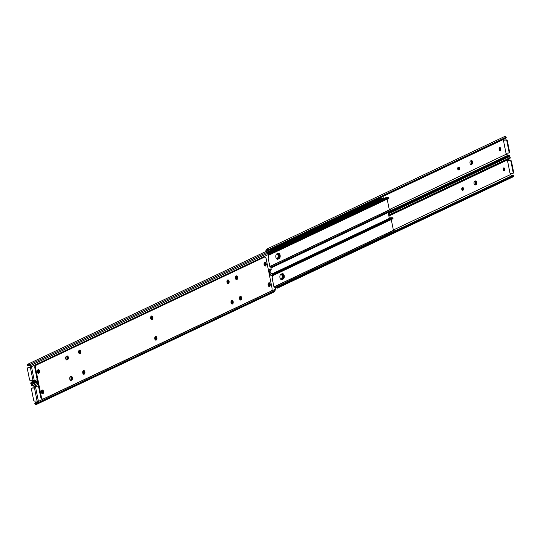 <?xml version="1.0" encoding="UTF-8"?>
<svg xmlns="http://www.w3.org/2000/svg" width="541" height="541" viewBox="0 0 541 541"><rect width="100%" height="100%" fill="white"/><g stroke="black" fill="none" stroke-linecap="round" stroke-linejoin="round"><path stroke-width="0.81" d="M503.691 167.926A1.325 0.791 87.1 0 0 503.191 169.549L503.286 170.002A1.325 0.791 87.1 0 0 504.104 170.97A1.325 0.791 87.1 0 0 504.787 169.292L504.692 168.839A1.325 0.791 87.1 0 0 503.874 167.872A1.325 0.791 87.1 0 0 503.691 167.926M463.069 190.182A1.325 0.791 87.1 0 0 463.596 188.708A1.325 0.791 87.1 0 0 462.751 187.592A1.325 0.791 87.1 0 0 462.562 187.639L462.298 187.761A1.325 0.791 87.1 0 0 461.777 189.235A1.325 0.791 87.1 0 0 462.616 190.358A1.325 0.791 87.1 0 0 462.805 190.31L462.285 190.256M474.768 181.269A1.88 1.123 87.1 0 0 474.024 183.365A1.88 1.123 87.1 0 0 475.228 184.961A1.88 1.123 87.1 0 0 475.492 184.894L476.026 184.637A1.88 1.123 87.1 0 0 476.77 182.547A1.88 1.123 87.1 0 0 475.566 180.951A1.88 1.123 87.1 0 0 475.302 181.019L474.768 181.269A1.88 1.123 87.1 0 1 475.316 182.398A1.88 1.123 87.1 0 1 474.619 184.711L475.316 184.677A1.88 1.123 87.1 0 0 476.026 182.358A1.88 1.123 87.1 0 0 475.214 181.059A1.88 1.123 -92.9 0 1 476.08 182.878A1.88 1.123 -92.9 0 1 475.316 184.677L476.026 184.637M510.264 173.647A0.764 0.46 87.1 0 0 510.224 174.696L393.341 230.02M507.255 160.001A0.764 0.46 87.1 0 0 507.83 160.488L507.492 160.643L510.095 173.654L512.401 173.539A1.177 0.913 -115.3 0 0 513.111 172.356L513.612 172.119L511.468 161.374L510.968 161.61L513.111 172.356M510.177 158.094L509.798 158.716A1.765 0.987 -148.8 0 1 509.744 158.797L510.122 158.168A1.765 0.987 31.2 0 0 510.177 158.094A1.765 0.987 31.2 0 0 510.237 157.593L509.527 156.937A2.279 1.772 -115.3 0 0 508.54 157.025L388.452 213.864M512.347 175.784A1.4 1.089 64.7 0 1 512.131 175.656L395.417 230.73M275.139 288.968A2.279 1.772 -115.3 0 0 276.187 288.975L275.389 288.231M510.122 158.168L388.796 215.595M509.879 158.371L388.817 215.67M509.554 158.912L388.884 216.028M510.224 174.696L511.996 175.548M275.443 288.211L275.964 288.11M275.349 288.191L276.559 287.656M513.686 176.021L277.891 287.623A1.765 0.507 132.9 0 0 277.175 288.231L513.95 176.163A1.765 0.507 132.9 0 0 513.896 176.055A1.765 0.507 132.9 0 0 513.686 176.021L513.071 175.446L395.43 231.122M512.882 175.561L395.43 231.149M513.416 176.062L277.891 287.623M277.175 288.231L513.578 176.616M503.529 168.035A1.325 0.791 -92.9 0 1 503.989 168.88L504.077 169.326A1.325 0.791 -92.9 0 1 503.739 170.848M462.379 187.727A1.325 0.791 -92.9 0 1 462.907 189.025A1.325 0.791 -92.9 0 1 462.366 190.216M507.539 160.461L510.298 160.292A1.177 0.913 64.7 0 1 511.468 161.374M513.612 172.119A1.177 0.913 64.7 0 1 512.902 173.303M510.968 161.61A1.177 0.913 -115.3 0 0 509.798 160.528L507.492 160.643M499.438 150.188A1.88 1.123 87.1 0 0 499.566 148.565A1.88 1.123 87.1 0 0 499.289 147.808M503.522 170.604A1.88 1.123 87.1 0 0 503.644 168.988A1.88 1.123 87.1 0 0 503.373 168.231M471.941 161.942A1.88 1.123 87.1 0 0 471.13 160.636A1.88 1.123 -92.9 0 1 472.002 162.456A1.88 1.123 -92.9 0 1 471.238 164.254A1.88 1.123 87.1 0 0 471.941 161.942M471.941 164.221L470.542 164.288A1.88 1.123 87.1 0 0 471.238 161.975A1.88 1.123 87.1 0 0 470.684 160.853A1.88 1.123 87.1 0 0 469.946 162.942A1.88 1.123 87.1 0 0 471.143 164.538A1.88 1.123 87.1 0 0 471.407 164.471L471.941 164.221A1.88 1.123 87.1 0 0 472.685 162.124A1.88 1.123 87.1 0 0 471.488 160.528A1.88 1.123 87.1 0 0 471.218 160.596L470.684 160.853M462.203 190.189A1.88 1.123 87.1 0 0 462.339 188.538A1.88 1.123 87.1 0 0 462.122 187.889M458.119 169.766A1.88 1.123 87.1 0 0 458.261 168.116A1.88 1.123 87.1 0 0 458.044 167.467M503.434 159.439L503.367 159.095M499.607 147.504A1.325 0.791 87.1 0 0 499.113 149.127L499.201 149.58A1.325 0.791 87.1 0 0 500.019 150.547A1.325 0.791 87.1 0 0 500.702 148.87L500.614 148.417A1.325 0.791 87.1 0 0 499.796 147.456A1.325 0.791 87.1 0 0 499.607 147.504M458.991 169.759A1.325 0.791 87.1 0 0 459.512 168.292A1.325 0.791 87.1 0 0 458.673 167.169A1.325 0.791 87.1 0 0 458.484 167.216L458.213 167.338A1.325 0.791 87.1 0 0 457.693 168.812A1.325 0.791 87.1 0 0 458.538 169.935A1.325 0.791 87.1 0 0 458.727 169.888L458.207 169.833M506.18 153.225A0.764 0.46 87.1 0 0 506.146 154.273L389.263 209.597M503.177 139.578A0.764 0.46 87.1 0 0 503.745 140.065L503.414 140.22L506.011 153.231L508.317 153.117A1.177 0.913 -115.3 0 0 509.034 151.933L509.534 151.696L507.384 140.951L506.883 141.187L509.034 151.933M269.269 249.942L266.429 251.288L267.166 250.064A1.4 1.089 64.7 0 1 267.646 249.672L268.16 248.826A2.279 1.772 -115.3 0 0 267.173 248.914A2.279 1.772 -115.3 0 0 266.544 249.489L265.962 250.449A1.765 1.373 -115.3 0 0 265.793 251.673L265.861 252.032M266.625 252.282L266.429 251.288M506.092 137.671L505.713 138.3A1.765 0.987 -148.8 0 1 505.659 138.374L506.038 137.745A1.765 0.987 31.2 0 0 506.092 137.671A1.765 0.987 31.2 0 0 506.16 137.171L505.45 136.515A2.279 1.772 -115.3 0 0 504.455 136.602L267.173 248.914M508.263 155.362A1.4 1.089 64.7 0 1 508.053 155.233L391.339 210.307M268.16 248.826L269.384 249.239A1.765 0.987 31.2 0 0 270.243 249.354L269.864 249.976A1.765 0.987 -148.8 0 1 269.005 249.868L267.646 249.672M506.038 137.745L270.243 249.354M505.801 137.948L270.52 249.313M505.47 138.489L270.189 249.854M506.146 154.273L507.918 155.132M388.337 213.262L509.872 155.74A1.765 0.507 132.9 0 0 509.818 155.632A1.765 0.507 132.9 0 0 509.608 155.598L508.986 155.024L391.353 210.699M508.797 155.139L391.353 210.726M509.338 155.639L388.269 212.938M509.608 155.598L388.282 213.019M499.451 147.612A1.325 0.791 -92.9 0 1 499.911 148.457L499.999 148.91A1.325 0.791 -92.9 0 1 499.661 150.425M458.295 167.304A1.325 0.791 -92.9 0 1 458.822 168.603A1.325 0.791 -92.9 0 1 458.288 169.8M503.461 140.038L506.22 139.869A1.177 0.913 64.7 0 1 507.384 140.951M509.534 151.696A1.177 0.913 64.7 0 1 508.824 152.88M506.883 141.187A1.177 0.913 -115.3 0 0 505.72 140.105L503.414 140.22M281.252 274.091A2.793 1.67 -92.9 0 1 282.159 276.857A2.793 1.67 -92.9 0 1 281.029 279.19L280.772 279.305M281.009 279.494L281.733 279.149A2.793 1.67 87.1 0 0 282.869 276.607A2.793 1.67 87.1 0 0 281.726 273.868M281.158 279.575L281.76 279.291A2.942 1.758 87.1 0 0 282.862 275.673A2.942 1.758 87.1 0 0 281.854 273.807M277.08 259.153L277.682 258.869A2.942 1.758 87.1 0 0 278.784 255.251A2.942 1.758 87.1 0 0 277.776 253.384M150.662 317.337L150.98 318.94M154.74 337.76L155.064 339.363M384.448 198.331A2.353 1.407 87.1 0 0 384.232 198.31A2.353 1.407 87.1 0 0 383.9 198.398L267.639 253.425M383.9 198.398L267.43 253.229M389.385 218.523L388.181 212.498M383.197 198.432A2.353 1.407 -92.9 0 1 383.528 198.351L384.232 198.31M277.175 253.668A2.793 1.67 -92.9 0 1 278.081 256.434A2.793 1.67 -92.9 0 1 276.945 258.767L276.694 258.882M276.931 259.071L277.655 258.733A2.793 1.67 87.1 0 0 278.791 256.191A2.793 1.67 87.1 0 0 277.641 253.445M382.359 198.337L380.722 198.283L266.47 252.356M381.236 198.067L266.497 252.376M383.305 197.844A0.588 0.46 -115.3 0 0 383.258 197.871L267.044 252.87L383.305 197.844A1.075 0.839 -115.3 0 1 384.387 198.317M283.146 279.082A2.793 1.67 87.1 0 0 284.248 275.971A2.793 1.67 87.1 0 0 282.463 273.604A2.793 1.67 87.1 0 0 282.071 273.705L281.002 274.213A2.793 1.67 87.1 0 0 279.9 277.317A2.793 1.67 87.1 0 0 281.678 279.69A2.793 1.67 87.1 0 0 282.077 279.589L283.146 279.082L282.436 279.115L281.374 279.623A2.793 1.67 -92.9 0 1 281.327 279.643M391.258 219.572L393.449 230.419M282.118 273.685A2.793 1.67 -92.9 0 1 283.565 276.302A2.793 1.67 -92.9 0 1 282.436 279.115M395.41 230.405L395.228 231.514L395.37 230.561L394.896 229.979L395.37 230.561L274.862 287.602M275.024 288.407L395.228 231.514M274.889 287.724L395.207 230.777M274.632 286.656L394.105 230.108A2.279 1.772 64.7 0 1 394.896 229.979M272.475 275.66L392.982 218.618L392.705 217.692L392.367 218.037M272.454 275.558L392.773 218.611M272.292 274.787L392.509 217.888M272.265 274.7L392.705 217.692M271.846 273.976L390.771 217.692A1.075 0.839 64.7 0 1 391.244 217.644A0.588 0.46 64.7 0 1 391.461 217.759A1.4 1.089 -115.3 0 0 391.995 218.03M279.061 258.659A2.793 1.67 87.1 0 0 280.164 255.548A2.793 1.67 87.1 0 0 278.385 253.181A2.793 1.67 87.1 0 0 277.993 253.283L276.924 253.79A2.793 1.67 87.1 0 0 275.822 256.901A2.793 1.67 87.1 0 0 277.601 259.267A2.793 1.67 87.1 0 0 277.993 259.166L279.061 258.659L278.358 258.693L277.29 259.2A2.793 1.67 -92.9 0 1 277.242 259.22M387.173 199.149L389.371 209.996M278.033 253.262A2.793 1.67 -92.9 0 1 279.487 255.886A2.793 1.67 -92.9 0 1 278.358 258.693M391.332 209.982L391.15 211.091L391.292 210.138L390.818 209.563L391.292 210.138L270.784 267.18M270.946 267.984L391.15 211.091M270.811 267.308L391.129 210.354M270.554 266.233L390.027 209.685A2.279 1.772 64.7 0 1 390.818 209.563M268.397 255.237L388.905 198.202L388.621 197.269L388.289 197.614M268.377 255.136L388.695 198.189M268.214 254.371L388.424 197.465M268.18 254.277L388.621 197.269M267.768 253.56L386.693 197.269A1.075 0.839 64.7 0 1 387.16 197.222A0.588 0.46 64.7 0 1 387.383 197.337A1.4 1.089 -115.3 0 0 387.917 197.607M268.235 283.525A1.325 0.791 -92.9 0 1 268.471 284.126L268.559 284.58A1.325 0.791 -92.9 0 1 268.383 285.898M268.62 286.216A1.325 0.791 87.1 0 0 269.269 284.546L269.175 284.093A1.325 0.791 87.1 0 0 268.458 283.132M41.562 390.812A1.325 0.791 -92.9 0 1 41.799 391.42L41.887 391.873A1.325 0.791 -92.9 0 1 41.711 393.192M41.948 393.51A1.325 0.791 87.1 0 0 42.59 391.833L42.502 391.38A1.325 0.791 87.1 0 0 41.779 390.419M37.823 401.422L35.341 402.626A1.765 0.987 31.2 0 0 35.287 402.7A1.765 0.987 31.2 0 0 35.219 403.207L36.064 403.64A1.4 1.089 -115.3 0 0 36.463 403.363L37.478 403.309L38.519 401.354L275.207 289.327L274.72 286.892A0.588 0.352 87.1 0 0 274.233 286.507L273.888 286.75L272.197 278.27L272.569 278.175A0.588 0.352 87.1 0 0 272.833 277.432L272.346 274.997A1.765 1.373 64.7 0 0 271.69 273.82L270.743 272.941A2.279 1.772 64.7 0 0 268.897 272.448M82.881 371.234A1.325 0.791 -92.9 0 1 83.321 372.384A1.325 0.791 -92.9 0 1 82.956 373.533M239.805 296.745A1.88 1.123 -92.9 0 1 239.954 299.667M70.465 376.712A1.88 1.123 -92.9 0 1 71.074 378.572A1.88 1.123 -92.9 0 1 70.316 380.147L71.02 380.113A1.88 1.123 87.1 0 0 71.784 378.315A1.88 1.123 87.1 0 0 70.912 376.502A1.88 1.123 87.1 0 1 71.784 378.315A1.88 1.123 87.1 0 1 71.02 380.113L71.723 380.08A1.88 1.123 87.1 0 0 72.467 377.983A1.88 1.123 87.1 0 0 71.27 376.387A1.88 1.123 87.1 0 0 70.999 376.455L70.465 376.712A1.88 1.123 87.1 0 0 69.762 379.025A1.88 1.123 87.1 0 0 70.925 380.397A1.88 1.123 87.1 0 0 71.189 380.33L71.723 380.08M154.909 337.138A1.325 0.791 -92.9 0 1 155.355 338.287A1.325 0.791 -92.9 0 1 154.99 339.437M231.183 301.039A1.325 0.791 -92.9 0 1 231.622 302.189A1.325 0.791 -92.9 0 1 231.264 303.339M37.539 400.962A0.764 0.46 -92.9 0 1 37.856 401.753L36.463 403.363M31.392 385.402A1.765 0.507 -47.1 0 1 31.182 385.368A1.765 0.507 -47.1 0 1 31.128 385.26L31.608 384.759L32.453 385.537A1.4 1.089 -115.3 0 1 32.947 385.767L34.854 386.727A0.764 0.46 -92.9 0 1 34.651 387.924L35.638 387.464A0.764 0.46 87.1 0 0 35.659 387.025L33.461 385.246L37.884 383.156M31.128 385.26L31.608 384.759A2.279 1.772 64.7 0 1 33.461 385.246M37.478 403.309L37.167 403.823A2.279 1.772 64.7 0 1 36.545 404.398A2.279 1.772 64.7 0 1 35.55 404.485L34.84 403.829A1.765 0.987 -148.8 0 1 34.908 403.329A1.765 0.987 -148.8 0 1 34.962 403.255M275.207 289.327A1.765 1.373 64.7 0 1 275.038 290.551L274.456 291.511A2.279 1.772 64.7 0 1 273.827 292.086L36.545 404.398M32.392 385.53L31.75 385.834A1.765 0.507 132.9 0 0 31.804 385.943A1.765 0.507 132.9 0 0 32.014 385.976L32.737 385.638M35.341 402.626L37.829 401.449M38.519 401.354A0.764 0.46 87.1 0 0 38.343 401.009L37.086 401.016L34.489 388.005L32.183 388.12A1.177 0.913 -115.3 0 0 31.466 389.304L33.616 400.049A1.177 0.913 -115.3 0 0 34.78 401.131L37.086 401.016M83.111 373.79A1.325 0.791 87.1 0 0 83.226 373.75L83.49 373.621A1.325 0.791 87.1 0 0 84.011 372.154A1.325 0.791 87.1 0 0 83.165 371.031A1.325 0.791 87.1 0 0 82.983 371.079L82.942 371.092M240.326 299.971A1.88 1.123 87.1 0 0 241.002 298.152A1.88 1.123 87.1 0 0 240.143 296.407A1.88 1.123 87.1 0 1 240.948 297.706A1.88 1.123 87.1 0 1 240.326 299.971M70.573 380.323L71.02 380.113L70.573 380.323M155.145 339.694A1.325 0.791 87.1 0 0 155.253 339.653L155.524 339.532A1.325 0.791 87.1 0 0 156.045 338.057A1.325 0.791 87.1 0 0 155.199 336.935A1.325 0.791 87.1 0 0 155.017 336.982L154.976 337.002M231.413 303.596A1.325 0.791 87.1 0 0 231.528 303.555L231.791 303.427A1.325 0.791 87.1 0 0 232.312 301.959A1.325 0.791 87.1 0 0 231.474 300.837A1.325 0.791 87.1 0 0 231.284 300.884L231.244 300.904M35.638 387.464L38.343 401.009L37.782 400.908M34.489 388.005L35.179 387.897M32.683 387.883L32.183 388.12A1.177 0.913 64.7 0 1 32.683 387.883L34.82 387.775M65.684 358.602A1.88 1.123 87.1 0 0 66.847 359.975A1.88 1.123 87.1 0 0 67.111 359.907L67.645 359.657A1.88 1.123 87.1 0 0 68.389 357.56A1.88 1.123 87.1 0 0 67.185 355.964A1.88 1.123 87.1 0 0 66.922 356.039L66.387 356.289A1.88 1.123 87.1 0 0 65.684 358.602M152.826 317.357A1.88 1.123 87.1 0 0 151.663 315.985A1.88 1.123 87.1 0 0 150.696 318.365A1.88 1.123 87.1 0 0 151.859 319.738A1.88 1.123 87.1 0 0 152.826 317.357M151.5 319.663A1.88 1.123 87.1 0 0 152.122 317.391A1.88 1.123 87.1 0 0 151.318 316.093M156.91 337.78A1.88 1.123 87.1 0 0 155.747 336.407A1.88 1.123 87.1 0 0 154.773 338.788A1.88 1.123 87.1 0 0 155.936 340.161A1.88 1.123 87.1 0 0 156.91 337.78M155.578 340.086A1.88 1.123 87.1 0 0 156.2 337.814A1.88 1.123 87.1 0 0 155.395 336.516M43.571 391.42A1.88 1.123 87.1 0 0 42.408 390.047A1.88 1.123 87.1 0 0 41.434 392.435A1.88 1.123 87.1 0 0 42.597 393.807A1.88 1.123 87.1 0 0 43.571 391.42M42.239 393.726A1.88 1.123 87.1 0 0 42.867 391.461A1.88 1.123 87.1 0 0 42.063 390.162M39.493 370.998A1.88 1.123 87.1 0 0 38.33 369.625A1.88 1.123 87.1 0 0 37.356 372.012A1.88 1.123 87.1 0 0 38.519 373.385A1.88 1.123 87.1 0 0 39.493 370.998M38.161 373.31A1.88 1.123 87.1 0 0 38.783 371.038A1.88 1.123 87.1 0 0 37.978 369.74M237.573 277.242A1.88 1.123 87.1 0 0 236.41 275.869A1.88 1.123 87.1 0 0 235.436 278.257A1.88 1.123 87.1 0 0 236.6 279.629A1.88 1.123 87.1 0 0 237.573 277.242M236.863 277.283A1.88 1.123 87.1 0 0 236.059 275.984A1.88 1.123 87.1 0 1 236.924 277.729A1.88 1.123 87.1 0 1 236.241 279.548A1.88 1.123 87.1 0 0 236.863 277.283M80.792 351.447A1.88 1.123 87.1 0 0 79.628 350.074A1.88 1.123 87.1 0 0 78.661 352.462A1.88 1.123 87.1 0 0 79.825 353.834A1.88 1.123 87.1 0 0 80.792 351.447M79.466 353.76A1.88 1.123 87.1 0 0 80.088 351.488A1.88 1.123 87.1 0 0 79.284 350.189M84.876 371.87A1.88 1.123 87.1 0 0 83.713 370.497A1.88 1.123 87.1 0 0 82.739 372.884A1.88 1.123 87.1 0 0 83.902 374.257A1.88 1.123 87.1 0 0 84.876 371.87M83.544 374.176A1.88 1.123 87.1 0 0 84.173 371.91A1.88 1.123 87.1 0 0 83.361 370.612M233.178 301.675A1.88 1.123 87.1 0 0 232.015 300.302A1.88 1.123 87.1 0 0 231.041 302.69A1.88 1.123 87.1 0 0 232.204 304.062A1.88 1.123 87.1 0 0 233.178 301.675M231.846 303.981A1.88 1.123 87.1 0 0 232.474 301.716A1.88 1.123 87.1 0 0 231.67 300.417M229.1 281.259A1.88 1.123 87.1 0 0 227.937 279.88A1.88 1.123 87.1 0 0 226.963 282.267A1.88 1.123 87.1 0 0 228.126 283.64A1.88 1.123 87.1 0 0 229.1 281.259M227.768 283.565A1.88 1.123 87.1 0 0 228.39 281.293A1.88 1.123 87.1 0 0 227.585 279.995M266.165 263.71A1.88 1.123 87.1 0 0 265.002 262.338A1.88 1.123 87.1 0 0 264.028 264.725A1.88 1.123 87.1 0 0 265.191 266.098A1.88 1.123 87.1 0 0 266.165 263.71M264.833 266.016A1.88 1.123 87.1 0 0 265.462 263.744A1.88 1.123 87.1 0 0 264.65 262.453M270.243 284.133A1.88 1.123 87.1 0 0 269.08 282.76A1.88 1.123 87.1 0 0 268.113 285.141A1.88 1.123 87.1 0 0 269.276 286.514A1.88 1.123 87.1 0 0 270.243 284.133M268.918 286.439A1.88 1.123 87.1 0 0 269.54 284.167A1.88 1.123 87.1 0 0 268.735 282.875M241.651 297.665A1.88 1.123 87.1 0 0 240.488 296.292A1.88 1.123 87.1 0 0 239.514 298.679A1.88 1.123 87.1 0 0 240.677 300.052A1.88 1.123 87.1 0 0 241.651 297.665M272.042 288.204L266.165 258.787A2.353 1.407 87.1 0 0 264.711 257.07A2.353 1.407 87.1 0 0 264.38 257.158L36.436 365.047A2.353 1.407 87.1 0 0 35.557 367.941L41.434 397.358A2.353 1.407 87.1 0 0 42.888 399.075A2.353 1.407 87.1 0 0 43.219 398.988L271.163 291.099A2.353 1.407 87.1 0 0 272.042 288.204M35.557 367.941L34.847 367.975L40.731 397.392L41.434 397.358M264.38 257.158L36.436 365.047M66.381 356.289A1.88 1.123 -92.9 0 1 66.996 358.149A1.88 1.123 -92.9 0 1 66.239 359.724L66.935 359.691A1.88 1.123 87.1 0 0 67.699 357.892A1.88 1.123 87.1 0 0 66.834 356.079A1.88 1.123 87.1 0 1 67.699 357.892A1.88 1.123 87.1 0 1 66.935 359.691L67.645 359.657M42.516 399.021A2.353 1.407 -92.9 0 1 42.184 399.109A2.353 1.407 -92.9 0 1 40.731 397.392M34.847 367.975A2.353 1.407 -92.9 0 1 35.733 365.08M263.677 257.191A2.353 1.407 -92.9 0 1 264.008 257.11L264.711 257.07M264.157 263.102A1.325 0.791 -92.9 0 1 264.393 263.704L264.481 264.157A1.325 0.791 -92.9 0 1 264.306 265.475M264.542 265.793A1.325 0.791 87.1 0 0 265.185 264.123L265.097 263.67A1.325 0.791 87.1 0 0 264.373 262.71M37.478 370.396A1.325 0.791 -92.9 0 1 37.714 370.998L37.809 371.451A1.325 0.791 -92.9 0 1 37.627 372.769M37.863 373.087A1.325 0.791 87.1 0 0 38.512 371.41L38.425 370.957A1.325 0.791 87.1 0 0 37.701 369.997M268.444 270.175L271.129 268.904L270.642 266.47A0.588 0.352 87.1 0 0 270.155 266.084L269.81 266.334L268.113 257.847L268.492 257.753A0.588 0.352 87.1 0 0 268.749 257.009L268.262 254.574A1.765 1.373 64.7 0 0 267.612 253.398L266.659 252.519A2.279 1.772 64.7 0 0 264.813 252.025L27.422 364.384M78.797 350.811A1.325 0.791 -92.9 0 1 79.243 351.961A1.325 0.791 -92.9 0 1 78.878 353.111M235.727 276.323A1.88 1.123 -92.9 0 1 235.876 279.244M150.831 316.715A1.325 0.791 -92.9 0 1 151.27 317.865A1.325 0.791 -92.9 0 1 150.912 319.021M227.098 280.617A1.325 0.791 -92.9 0 1 227.545 281.766A1.325 0.791 -92.9 0 1 227.179 282.916M33.461 380.539A0.764 0.46 -92.9 0 1 33.779 381.337L32.386 382.94L33.393 382.893L33.089 383.4A2.279 1.772 64.7 0 1 32.46 383.975A2.279 1.772 64.7 0 1 31.473 384.063L30.763 383.407A1.765 0.987 -148.8 0 1 30.823 382.906A1.765 0.987 -148.8 0 1 30.878 382.832M27.314 364.979A1.765 0.507 -47.1 0 1 27.104 364.945A1.765 0.507 -47.1 0 1 27.05 364.837L27.53 364.336L28.369 365.114A1.4 1.089 -115.3 0 1 28.869 365.344L30.776 366.304A0.764 0.46 -92.9 0 1 30.573 367.501L31.561 367.041A0.764 0.46 87.1 0 0 31.581 366.602L29.376 364.83L266.659 252.519M27.05 364.837L27.53 364.336A2.279 1.772 64.7 0 1 29.376 364.83M33.745 380.999L31.256 382.203A1.765 0.987 31.2 0 0 31.202 382.284A1.765 0.987 31.2 0 0 31.141 382.785L31.987 383.217A1.4 1.089 -115.3 0 0 32.386 382.94M271.129 268.904A1.765 1.373 64.7 0 1 270.953 270.128L270.372 271.088A2.279 1.772 64.7 0 1 269.749 271.663L268.83 272.096M28.315 365.107L27.672 365.412A1.765 0.507 132.9 0 0 27.719 365.52A1.765 0.507 132.9 0 0 27.929 365.554L28.653 365.216M31.256 382.203L33.752 381.026M33.393 382.893L34.441 380.932A0.764 0.46 87.1 0 0 34.266 380.587L33.008 380.594L30.404 367.582L28.098 367.697A1.177 0.913 -115.3 0 0 27.388 368.881L29.532 379.626A1.177 0.913 -115.3 0 0 30.702 380.708L33.008 380.594M79.027 353.368A1.325 0.791 87.1 0 0 79.142 353.327L79.412 353.199A1.325 0.791 87.1 0 0 79.933 351.731A1.325 0.791 87.1 0 0 79.087 350.609A1.325 0.791 87.1 0 0 78.898 350.656L78.864 350.676M151.061 319.271A1.325 0.791 87.1 0 0 151.176 319.231L151.439 319.109A1.325 0.791 87.1 0 0 151.96 317.635A1.325 0.791 87.1 0 0 151.122 316.512A1.325 0.791 87.1 0 0 150.932 316.559L150.898 316.58M227.335 283.173A1.325 0.791 87.1 0 0 227.443 283.132L227.714 283.004A1.325 0.791 87.1 0 0 228.234 281.536A1.325 0.791 87.1 0 0 227.389 280.414A1.325 0.791 87.1 0 0 227.206 280.461L227.166 280.481M31.561 367.041L34.266 380.587L33.698 380.485M30.404 367.582L31.101 367.474M28.599 367.461L28.098 367.697A1.177 0.913 64.7 0 1 28.599 367.461L30.736 367.353M510.237 157.593L388.702 215.115M277.783 287.102L278.135 287.427M474.951 184.921L475.492 184.894M462.427 190.331L462.805 190.31M504.077 169.326L504.787 169.292M503.989 168.88L504.692 168.839M509.798 160.528L510.298 160.292M506.16 137.171L269.384 249.239M268.086 249.631L267.166 250.064M470.873 164.498L471.407 164.471M458.349 169.908L458.727 169.888M499.999 148.91L500.702 148.87M499.911 148.457L500.614 148.417M505.72 140.105L506.22 139.869M281.029 279.19L281.733 279.149M277.682 258.869L278.02 258.855M281.76 279.291L282.098 279.278M276.945 258.767L277.655 258.733M274.571 286.568L393.402 230.317M272.062 274.273L391.461 217.759M271.954 274.111L391.244 217.644M282.077 279.589L281.374 279.623M270.486 266.145L389.324 209.894M267.978 253.851L387.383 197.337M267.869 253.688L387.16 197.222M277.993 259.166L277.29 259.2M269.175 284.093L268.471 284.126M42.502 391.38L41.799 391.42M32.947 385.767L33.961 385.713M36.064 403.64L35.55 404.485M35.659 387.025L38.397 385.733M269.661 276.268L272.346 274.997M34.523 386.078L38.127 384.374M269.391 274.909L271.69 273.82M269.147 273.692L270.743 272.941M35.219 403.207L37.579 402.091M37.167 403.823L274.456 291.511M37.87 402.802L275.038 290.551M274.233 286.507L273.847 286.527M231.791 303.427L231.325 303.454M155.524 339.532L155.051 339.552M83.49 373.621L83.016 373.648M42.59 391.833L41.887 391.873M269.269 284.546L268.559 284.58M37.829 402.849L36.829 402.896M38.425 402.017L37.606 402.058M35.327 386.49L34.502 386.538M34.468 386.051L33.474 386.105M66.57 359.934L67.111 359.907M70.655 380.357L71.189 380.33M265.097 263.67L264.393 263.704M38.425 370.957L37.714 370.998M28.869 365.344L29.877 365.297M31.987 383.217L31.473 384.063M31.581 366.602L268.262 254.574M30.445 365.655L267.612 253.398M31.141 382.785L33.495 381.669M33.089 383.4L37.512 381.304M268.776 271.839L270.372 271.088M33.785 382.386L37.39 380.681M268.654 271.217L270.953 270.128M34.441 380.932L37.18 379.64M270.155 266.084L269.763 266.104M227.714 283.004L227.24 283.031M151.439 319.109L150.973 319.129M79.412 353.199L78.939 353.226M38.512 371.41L37.809 371.451M265.185 264.123L264.481 264.157M33.745 382.426L32.751 382.48M34.347 381.594L33.528 381.635M31.243 366.074L30.424 366.115M30.391 365.628L29.39 365.682M513.281 175.48L513.896 176.055M513.179 173.228L512.679 173.465M509.494 156.193L388.384 213.519M509.196 155.057L509.818 155.632M509.095 152.812L508.594 153.049M272.502 275.782L392.928 218.78M392.725 217.732L393.064 218.645M268.424 255.359L388.844 198.358M388.641 197.309L388.986 198.222M31.506 384.807L37.633 381.905M35.287 402.7L34.908 403.329M31.182 385.368L31.804 385.943M273.841 286.487L274.361 286.466M32.406 387.951L31.905 388.188M42.184 399.109L42.888 399.075M32.46 383.975L37.566 381.561M31.202 382.284L30.823 382.906M27.104 364.945L27.719 365.52M269.756 266.071L270.277 266.044M28.321 367.535L27.821 367.772"/></g></svg>
